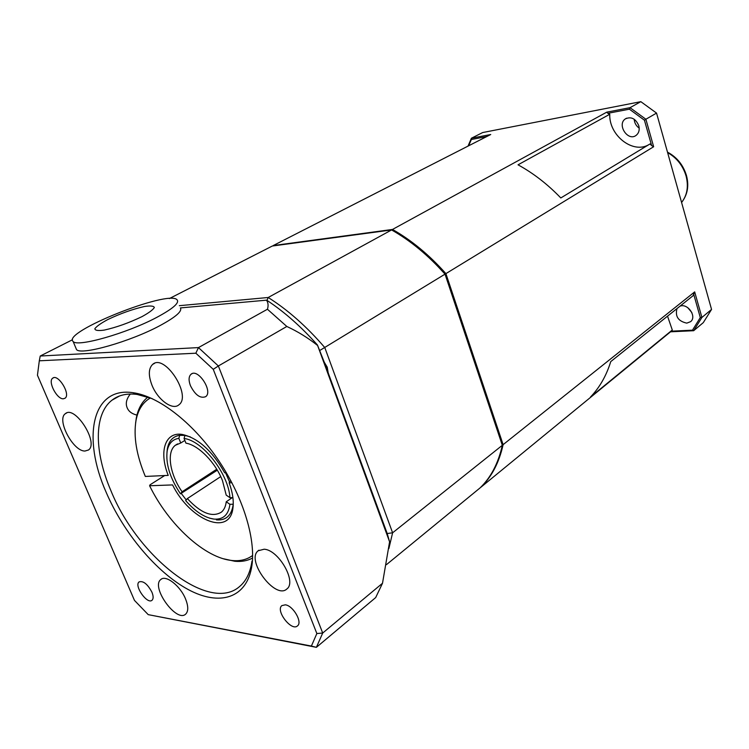 <?xml version="1.0" encoding="UTF-8"?>
<svg xmlns="http://www.w3.org/2000/svg" width="749" height="749" viewBox="0 0 749 749"><rect width="100%" height="100%" fill="white"/><g stroke="black" fill="none" stroke-linecap="round" stroke-linejoin="round"><path stroke-width="1.12" d="M142.048 316.602C128.978 322.885 116.385 327.388 104.261 330.094C98.166 330.946 95.02 330.487 94.842 328.727C96.602 326.292 100.937 323.222 107.856 319.514C120.505 313.513 132.657 309.178 144.295 306.528C150.38 305.592 153.732 305.92 154.341 307.493C153.021 309.786 148.92 312.82 142.048 316.602M156.55 317.492C127.002 333.239 77.297 347.442 73.14 341.516C61.399 332.238 168.347 289.685 176.989 299.722C179.788 302.783 172.982 308.7 156.55 317.492M195.854 353.21L213.259 369.332L316.855 633.542L311.387 646.069L148.227 614.639L134.464 600.398L37.45 375.24L39.304 360.803L195.854 353.21L198.457 347.592L267.44 309.243C268.535 305.611 268.208 302.587 266.457 300.171L180.406 307.923C182.438 311.247 175.575 317.164 159.827 325.684C130.401 341.581 80.761 355.691 76.52 349.558L75.836 347.929M266.457 300.171L267.43 300.667C284.76 312.193 301.426 326.967 317.426 344.971L389.592 541.799L387.205 533.522L392.607 532.801L324.794 347.583C306.818 326.667 287.953 309.964 268.198 297.493L179.339 305.686M328.184 372.862L324.261 362.188L327.238 367.188L328.184 372.862L387.205 533.522M324.261 362.188L317.426 344.971M213.259 369.332L218.362 365.98L198.457 347.592L40.221 356.028L39.304 360.803M316.855 633.542L322.707 633.036L218.362 365.98L286.82 326.47L267.44 309.243M311.387 646.069L316.387 647.333L322.707 633.036L382.505 583.265L389.592 541.799M148.227 614.639L316.387 647.333L375.68 597.571L382.505 583.265M72.503 339.728L40.221 356.028M106.115 492.196C123.51 532.829 156.335 572.208 187.943 589.397C219.457 606.559 247.095 598.507 251.907 565.542C255.915 537.922 242.339 494.808 217.126 458.285C191.903 421.762 158.002 395.987 132.863 392.682C91.818 386.521 81.884 437.697 106.115 492.196M264.172 549.214C278.703 549.925 296.95 581.879 286.904 588.929C275.482 600.146 245.532 560.186 258.199 550.749L264.172 549.214M185.574 599.031C188.43 606.297 188.467 611.324 185.686 614.114C176.539 623.084 150.549 586.916 160.792 579.529C165.772 574.52 180.369 585.877 185.574 599.031M84.974 451.038C73.093 451.45 56.259 419.552 65.35 413.691C74.881 404.778 99.196 442.949 88.476 449.999L84.974 451.038M151.907 385.033C148.255 375.296 148.508 368.405 152.684 364.36C164.696 353.247 192.165 395.847 178.814 404.881C172.392 410.649 157.487 399.507 151.907 385.033M285.322 604.827C293.093 605.585 302.708 622.147 297.54 625.846C291.623 631.819 275.239 610.613 281.867 605.604L285.322 604.827M151.916 592.169C153.47 596.073 153.526 598.751 152.066 600.221C147.366 604.846 133.79 585.671 139.089 581.907C143.265 580.625 147.534 584.042 151.916 592.169M63.356 398.796C56.905 399.386 47.58 381.41 52.692 378.189C58.01 373.339 70.996 394.377 65.06 398.225L63.356 398.796M190.424 385.651C188.467 380.314 188.664 376.513 191.014 374.257C197.895 367.89 213.315 391.418 205.703 396.661C200.301 398.73 195.208 395.06 190.424 385.651M251.907 565.542L251.973 561.188C250.306 572.405 246.271 580.765 239.886 586.27C209.654 613.843 137.601 556.938 110.88 490.595C94.271 452.115 93.662 414.3 111.947 400.209C118.511 395.069 126.899 393.15 137.123 394.442L152.113 398.599M136.964 415.077C131.225 413.729 127.779 410.752 126.618 406.136C125.673 402.419 126.899 398.384 130.298 394.03M317.379 345.308C307.895 337.79 297.709 331.507 286.82 326.47M480.736 487.262L480.858 487.271C491.7 476.804 499.115 462.592 503.122 444.653L445.898 273.619C429.252 254.913 411.444 240.195 392.495 229.447L273.207 245.56L490.726 134.52L471.402 138.237L482.684 132.545L640.835 101.667L656.545 113.09L711.55 309.431L703.302 322.622L693.668 330.712L692.479 330.169L671.095 331.189L670.533 331.807L693.668 330.712L701.907 317.454L694.679 291.885L693.022 295.752L610.753 361.598C606.325 375.811 599.565 387.617 590.474 397.036L672.293 330L667.528 316.162M649.093 144.501C633.195 154.472 608.815 135.438 609.77 114.251L518.027 164.817C533.269 173.131 547.528 184.179 560.814 197.951L650.02 143.939L651.621 145.578L644.43 120.196L645.881 119.25L630.04 107.669L629.394 109.185L644.43 120.196M388.871 548.568L392.607 532.801L502.317 445.299L445.009 274.106L436.742 265.23M266.972 300.433L268.198 297.493L391.596 229.943C410.555 240.701 428.362 255.437 445.018 274.153L319.926 350.392M445.009 274.106L502.317 445.299C498.319 463.247 490.904 477.45 480.062 487.917L386.484 564.624M169.358 298.579L272.299 246.028L391.596 229.943M711.55 309.431L701.907 317.454L700.296 317.567L692.479 330.169M693.621 293.964L700.296 317.567M671.095 331.189L672.293 330M679.98 306.191C687.685 302.886 697.15 316.668 690.606 321.658L686.796 323.137C678.248 321.255 674.98 316.415 676.984 308.588M468.022 146.111L471.402 138.237L471.374 139.501L486.738 136.552M468.631 145.793L471.374 139.501M656.545 113.09L645.881 119.25L653.652 146.738L651.621 145.578M640.835 101.667L630.04 107.669L606.765 112.153L607.879 113.314L629.394 109.185M609.77 114.251L607.879 113.314M638.794 125.701C639.786 129.867 638.906 133.079 636.144 135.344C627.943 141.842 616.614 124.559 625.359 118.885C631.173 116.301 635.658 118.576 638.794 125.701M392.495 229.447L606.765 112.153M687.713 307.614L691.823 312.511M634.188 119.241C634.497 123.005 636.163 125.972 639.206 128.145M653.652 146.738L445.898 273.619M503.122 444.653L694.679 291.885M670.533 331.807L480.858 487.271M231.918 482.749L229.157 482.852L229.494 481.794L225.543 472.75M229.494 481.794L230.907 480.849M184.853 440.449L180.734 442.996L178.842 438.334L179.732 435.3L184.947 435.431L184.057 438.474L185.949 443.155C198.457 445.131 215.431 462.405 222.462 480.586L226.217 495.126L229.934 497.664L232.902 497.636M220.73 476.607L187.344 498.581L185.677 500.604C195.264 511.586 204.702 517.756 213.989 519.094L209.608 518.177M233.248 504.217L229.934 504.302L226.235 501.755L232.302 497.645M217.322 470.194L180.453 493.816L182.101 491.775L216.742 469.23M187.344 498.581C200.863 513.187 212.22 517.709 221.395 512.138C224.073 509.882 225.692 506.427 226.235 501.755M180.734 442.996L175.341 445.281C166.325 452.031 169.78 474.211 182.101 491.775M184.057 438.474C202.623 440.562 228.623 473.93 229.934 497.664M180.453 493.816C170.014 478.124 165.585 463.865 167.158 451.057C168.572 443.586 172.467 439.345 178.842 438.334M166.961 452.359L167.364 448.688C168.862 440.805 172.982 436.339 179.732 435.3M184.947 435.431L190.321 436.882M229.934 504.302C228.511 514.835 223.193 519.759 213.989 519.094M233.257 503.141L232.995 505.715C231.151 515.883 225.618 520.602 216.395 519.89M186.229 499.939L181.389 493.61M223.389 558.754L234.896 561.282C241.478 561.881 247.292 560.842 252.338 558.145M252.535 555.524C247.039 559.578 240.354 561.254 232.499 560.552C205.104 558.417 168.562 524.684 149.603 485.755L150.1 484.762L164.686 475.549M184.479 435.366L182.073 434.411C197.942 437.893 212.145 450.683 224.681 472.788L226.329 472.713M182.073 434.411C164.911 431.696 158.797 451.853 168.225 475.39L145.325 476.439C136.44 455.12 133.35 436.414 136.037 420.348C138.088 409.74 142.872 402.269 150.409 397.934M149.603 485.755L172.56 484.921C189.946 520.181 229.681 536.864 232.92 508.15C233.913 500.931 232.658 492.496 229.157 482.852M147.928 397.045L147.74 397.195C141.879 401.895 138.069 408.832 136.309 418.008L135.578 423.232M667.631 152.637C676.778 157.833 682.929 165.623 686.084 176.024C688.706 186.473 687.198 195.283 681.581 202.436M667.49 152.131C676.881 157.159 683.2 164.939 686.44 175.472C689.202 185.743 687.582 194.74 681.59 202.483M73.14 341.516L76.52 349.558M137.123 394.442L132.863 392.682M111.947 400.209L119.475 396.006M192.044 373.667L191.014 374.257M53.488 377.777L52.692 378.189M154.566 363.331L152.684 364.36M66.652 412.971L65.35 413.691M161.438 579.071L160.792 579.529M258.967 550.178L258.199 550.749M626.548 118.211L625.359 118.885M177.569 443.904L175.341 445.281M167.158 451.057L167.364 448.688M232.499 560.552L234.896 561.282M232.995 505.715L232.92 508.15M136.037 420.348L136.309 418.008"/></g></svg>
